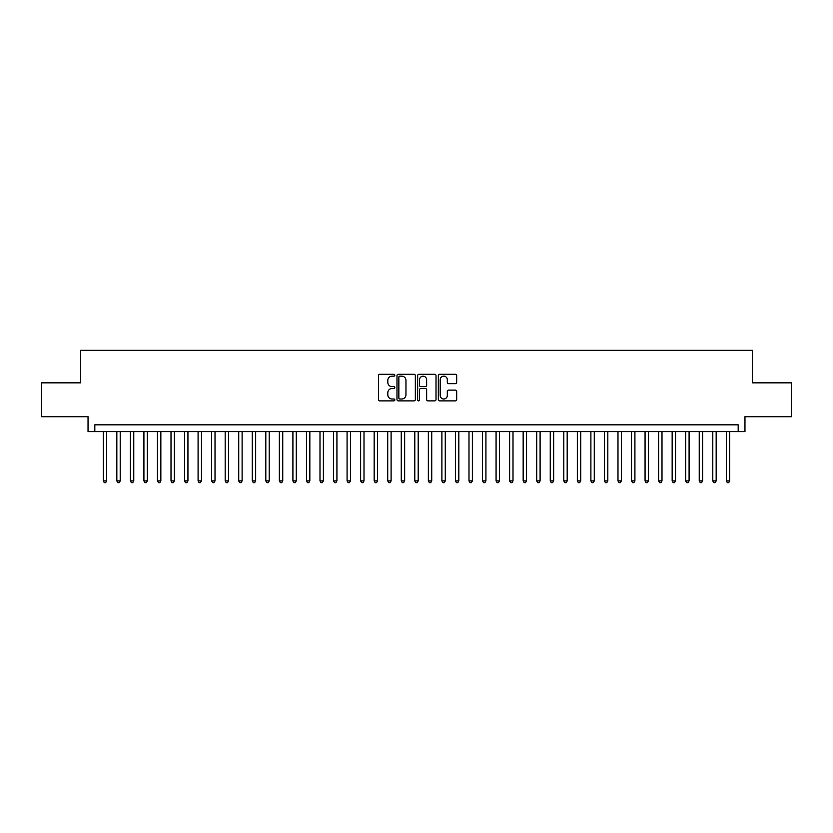 <?xml version="1.0" encoding="UTF-8"?>
<svg xmlns="http://www.w3.org/2000/svg" width="833" height="833" viewBox="0 0 833 833"><rect width="100%" height="100%" fill="white"/><g stroke="black" fill="none" stroke-linecap="round" stroke-linejoin="round"><path stroke-width="1.25" d="M394.832 375.214A0.927 0.927 0 0 0 393.894 374.288L379.775 374.288A1.333 1.333 0 0 0 378.442 375.621L378.442 399.548A1.333 1.333 0 0 0 379.775 400.881L393.894 400.881A0.927 0.927 0 0 0 394.832 399.944A0.927 0.927 0 0 0 393.894 399.017L392.072 399.017A4.259 4.259 0 0 1 387.814 394.759L387.814 392.77A4.259 4.259 0 0 1 392.072 388.511L393.894 388.511A0.927 0.927 0 0 0 394.832 387.584A0.927 0.927 0 0 0 393.894 386.647L392.072 386.647A4.259 4.259 0 0 1 387.814 382.399L387.814 380.4A4.259 4.259 0 0 1 392.072 376.152L393.894 376.152A0.927 0.927 0 0 0 394.832 375.214M455.359 383.659A1.333 1.333 0 0 0 456.682 382.326L456.682 375.621A1.333 1.333 0 0 0 455.359 374.288L439.668 374.288A1.333 1.333 0 0 0 438.335 375.621L438.335 399.548A1.333 1.333 0 0 0 439.668 400.881L455.359 400.881A1.333 1.333 0 0 0 456.682 399.548L456.682 391.437A1.333 1.333 0 0 0 455.359 390.104L448.643 390.104A1.333 1.333 0 0 0 447.311 391.437L447.311 395.456A3.561 3.561 0 0 1 443.76 399.017A3.561 3.561 0 0 1 440.199 395.456L440.199 379.702A3.561 3.561 0 0 1 443.76 376.152A3.561 3.561 0 0 1 447.311 379.702L447.311 382.326A1.333 1.333 0 0 0 448.643 383.659L455.359 383.659M738.184 431.598L744.962 431.598L744.962 416.708L791.35 416.708L791.35 382.836L752.407 382.836L752.407 350.339L80.593 350.339L80.593 382.836L41.65 382.836L41.65 416.708L88.038 416.708L88.038 431.598L738.184 431.598L738.184 424.83L94.816 424.83L94.816 431.598M415.334 375.621A1.333 1.333 0 0 0 414.011 374.288L398.32 374.288A1.333 1.333 0 0 0 396.987 375.621L396.987 399.548A1.333 1.333 0 0 0 398.32 400.881L414.011 400.881A1.333 1.333 0 0 0 415.334 399.548L415.334 375.621M418.989 374.288L434.68 374.288A1.333 1.333 0 0 1 436.013 375.621L436.013 399.548A1.333 1.333 0 0 1 434.68 400.881L427.964 400.881A1.333 1.333 0 0 1 426.642 399.548L426.642 389.844A1.333 1.333 0 0 0 425.309 388.511L420.852 388.511A1.333 1.333 0 0 0 419.52 389.844L419.52 399.944A0.927 0.927 0 0 1 418.593 400.881A0.927 0.927 0 0 1 417.666 399.944L417.666 375.621A1.333 1.333 0 0 1 418.989 374.288M399.778 376.152A0.927 0.927 0 0 0 398.851 377.078L398.851 398.08A0.927 0.927 0 0 0 399.778 399.017L401.714 399.017A4.259 4.259 0 0 0 405.963 394.759L405.963 380.4A4.259 4.259 0 0 0 401.714 376.152L399.778 376.152M426.642 379.775A3.561 3.561 0 0 0 423.081 376.214A3.561 3.561 0 0 0 419.52 379.775L419.52 385.325A1.333 1.333 0 0 0 420.852 386.647L425.309 386.647A1.333 1.333 0 0 0 426.642 385.325L426.642 379.775M103.282 431.598L103.282 480.901L106.666 480.901L106.666 431.598M106.666 480.901L105.645 482.661L104.292 482.661L103.282 480.901M116.828 431.598L116.828 480.901L120.212 480.901L120.212 431.598M120.212 480.901L119.192 482.661L117.838 482.661L116.828 480.901M130.364 431.598L130.364 480.901L133.759 480.901L133.759 431.598M133.759 480.901L132.739 482.661L131.385 482.661L130.364 480.901M143.911 431.598L143.911 480.901L147.295 480.901L147.295 431.598M147.295 480.901L146.285 482.661L144.932 482.661L143.911 480.901M157.458 431.598L157.458 480.901L160.842 480.901L160.842 431.598M160.842 480.901L159.832 482.661L158.478 482.661L157.458 480.901M171.004 431.598L171.004 480.901L174.389 480.901L174.389 431.598M174.389 480.901L173.368 482.661L172.014 482.661L171.004 480.901M184.551 431.598L184.551 480.901L187.935 480.901L187.935 431.598M187.935 480.901L186.915 482.661L185.561 482.661L184.551 480.901M198.087 431.598L198.087 480.901L201.482 480.901L201.482 431.598M201.482 480.901L200.461 482.661L199.108 482.661L198.087 480.901M211.634 431.598L211.634 480.901L215.018 480.901L215.018 431.598M215.018 480.901L214.008 482.661L212.654 482.661L211.634 480.901M225.181 431.598L225.181 480.901L228.565 480.901L228.565 431.598M228.565 480.901L227.555 482.661L226.201 482.661L225.181 480.901M238.727 431.598L238.727 480.901L242.111 480.901L242.111 431.598M242.111 480.901L241.091 482.661L239.737 482.661L238.727 480.901M252.274 431.598L252.274 480.901L255.658 480.901L255.658 431.598M255.658 480.901L254.638 482.661L253.284 482.661L252.274 480.901M265.81 431.598L265.81 480.901L269.205 480.901L269.205 431.598M269.205 480.901L268.184 482.661L266.831 482.661L265.81 480.901M279.357 431.598L279.357 480.901L282.741 480.901L282.741 431.598M282.741 480.901L281.731 482.661L280.377 482.661L279.357 480.901M292.904 431.598L292.904 480.901L296.288 480.901L296.288 431.598M296.288 480.901L295.278 482.661L293.924 482.661L292.904 480.901M306.45 431.598L306.45 480.901L309.834 480.901L309.834 431.598M309.834 480.901L308.824 482.661L307.46 482.661L306.45 480.901M319.997 431.598L319.997 480.901L323.381 480.901L323.381 431.598M323.381 480.901L322.361 482.661L321.007 482.661L319.997 480.901M333.544 431.598L333.544 480.901L336.928 480.901L336.928 431.598M336.928 480.901L335.907 482.661L334.554 482.661L333.544 480.901M347.08 431.598L347.08 480.901L350.474 480.901L350.474 431.598M350.474 480.901L349.454 482.661L348.1 482.661L347.08 480.901M360.627 431.598L360.627 480.901L364.011 480.901L364.011 431.598M364.011 480.901L363.001 482.661L361.647 482.661L360.627 480.901M374.173 431.598L374.173 480.901L377.557 480.901L377.557 431.598M377.557 480.901L376.547 482.661L375.194 482.661L374.173 480.901M387.72 431.598L387.72 480.901L391.104 480.901L391.104 431.598M391.104 480.901L390.083 482.661L388.73 482.661L387.72 480.901M401.267 431.598L401.267 480.901L404.651 480.901L404.651 431.598M404.651 480.901L403.63 482.661L402.277 482.661L401.267 480.901M414.803 431.598L414.803 480.901L418.197 480.901L418.197 431.598M418.197 480.901L417.177 482.661L415.823 482.661L414.803 480.901M428.349 431.598L428.349 480.901L431.733 480.901L431.733 431.598M431.733 480.901L430.723 482.661L429.37 482.661L428.349 480.901M441.896 431.598L441.896 480.901L445.28 480.901L445.28 431.598M445.28 480.901L444.27 482.661L442.917 482.661L441.896 480.901M455.443 431.598L455.443 480.901L458.827 480.901L458.827 431.598M458.827 480.901L457.806 482.661L456.453 482.661L455.443 480.901M468.989 431.598L468.989 480.901L472.373 480.901L472.373 431.598M472.373 480.901L471.353 482.661L469.999 482.661L468.989 480.901M482.526 431.598L482.526 480.901L485.92 480.901L485.92 431.598M485.92 480.901L484.9 482.661L483.546 482.661L482.526 480.901M496.072 431.598L496.072 480.901L499.456 480.901L499.456 431.598M499.456 480.901L498.446 482.661L497.093 482.661L496.072 480.901M509.619 431.598L509.619 480.901L513.003 480.901L513.003 431.598M513.003 480.901L511.993 482.661L510.639 482.661L509.619 480.901M523.166 431.598L523.166 480.901L526.55 480.901L526.55 431.598M526.55 480.901L525.54 482.661L524.176 482.661L523.166 480.901M536.712 431.598L536.712 480.901L540.096 480.901L540.096 431.598M540.096 480.901L539.076 482.661L537.722 482.661L536.712 480.901M550.259 431.598L550.259 480.901L553.643 480.901L553.643 431.598M553.643 480.901L552.623 482.661L551.269 482.661L550.259 480.901M563.795 431.598L563.795 480.901L567.19 480.901L567.19 431.598M567.19 480.901L566.169 482.661L564.816 482.661L563.795 480.901M577.342 431.598L577.342 480.901L580.726 480.901L580.726 431.598M580.726 480.901L579.716 482.661L578.362 482.661L577.342 480.901M590.889 431.598L590.889 480.901L594.273 480.901L594.273 431.598M594.273 480.901L593.263 482.661L591.909 482.661L590.889 480.901M604.435 431.598L604.435 480.901L607.819 480.901L607.819 431.598M607.819 480.901L606.799 482.661L605.445 482.661L604.435 480.901M617.982 431.598L617.982 480.901L621.366 480.901L621.366 431.598M621.366 480.901L620.346 482.661L618.992 482.661L617.982 480.901M631.518 431.598L631.518 480.901L634.913 480.901L634.913 431.598M634.913 480.901L633.892 482.661L632.539 482.661L631.518 480.901M645.065 431.598L645.065 480.901L648.449 480.901L648.449 431.598M648.449 480.901L647.439 482.661L646.085 482.661L645.065 480.901M658.611 431.598L658.611 480.901L661.996 480.901L661.996 431.598M661.996 480.901L660.986 482.661L659.632 482.661L658.611 480.901M672.158 431.598L672.158 480.901L675.542 480.901L675.542 431.598M675.542 480.901L674.522 482.661L673.168 482.661L672.158 480.901M685.705 431.598L685.705 480.901L689.089 480.901L689.089 431.598M689.089 480.901L688.068 482.661L686.715 482.661L685.705 480.901M699.241 431.598L699.241 480.901L702.635 480.901L702.635 431.598M702.635 480.901L701.615 482.661L700.261 482.661L699.241 480.901M712.788 431.598L712.788 480.901L716.172 480.901L716.172 431.598M716.172 480.901L715.162 482.661L713.808 482.661L712.788 480.901M726.334 431.598L726.334 480.901L729.718 480.901L729.718 431.598M729.718 480.901L728.708 482.661L727.355 482.661L726.334 480.901"/></g></svg>

